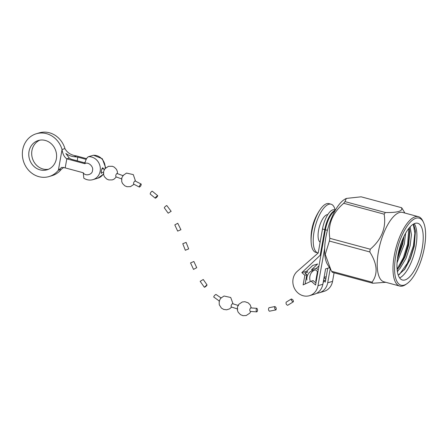 <?xml version="1.0" encoding="UTF-8"?>
<svg xmlns="http://www.w3.org/2000/svg" width="448" height="448" viewBox="0 0 448 448"><rect width="100%" height="100%" fill="white"/><g stroke="black" fill="none" stroke-linecap="round" stroke-linejoin="round"><path stroke-width="0.67" d="M318.002 271.342L317.464 271.505L315.47 269.746L312.558 270.609A9.234 8.333 -106.6 0 0 306.891 280.05M312.558 270.609L311.562 269.73L317.632 263.99L312.782 265.434L306.712 271.174L301.862 272.619L320.202 255.27L324.766 229.622A17.634 6.63 -74.9 0 1 335.199 210.442M330.182 268.895L327.701 282.806A13.933 12.578 73.4 0 1 319.211 292.802A13.933 12.578 73.4 0 1 316.702 293.25M327.74 268.246L325.265 282.15L323.618 280.694L325.629 280.095M322.991 283.45A9.234 8.333 -106.6 0 0 323.618 280.694M334.079 272.798L332.55 281.361L327.701 282.806M335.395 210.095L334.354 209.815A17.634 6.63 105.1 0 0 322.487 229.006L318.214 252.974L297.242 271.37A13.933 12.578 -106.6 0 0 294.487 288.462A13.933 12.578 -106.6 0 0 309.512 295.686A13.933 12.578 -106.6 0 0 318.002 285.695L324.666 248.259M309.512 295.686L314.362 294.246A13.933 12.578 -106.6 0 0 322.851 284.25L325.59 268.884L329.476 267.725M318.259 269.914L316.417 268.285L318.982 265.86M326.144 277.2L325.735 276.842L324.083 277.334M319.211 292.802L324.061 291.357A13.933 12.578 -106.6 0 0 332.55 281.361M334.897 210.991A17.634 6.63 105.1 0 0 325.405 229.79L315.566 285.034L311.186 281.17L303.134 284.922L304.853 275.257L301.862 272.619M320.902 255.058L320.202 255.27M316.417 268.285L311.562 269.73M317.464 271.505L315.745 281.17L316.299 280.913M324.033 277.626L325.797 279.182M304.853 275.257L306.796 274.68L304.802 272.922L307.709 272.054L306.712 271.174M306.796 274.68L305.138 283.987M315.93 282.985L313.13 280.594L311.186 281.17M327.785 214.609A14.386 5.415 105.1 0 0 319.34 226.901A14.386 5.415 105.1 0 0 320.135 242.189M315.47 269.746A9.234 8.333 -106.6 0 0 310.358 281.557M307.709 272.054A9.234 8.333 -106.6 0 0 305.262 273.325M318.181 253.008A25.245 9.498 -74.9 0 1 317.923 252.946A25.245 9.498 -74.9 0 1 315.325 226.1A25.245 9.498 -74.9 0 1 331.066 204.198A25.245 9.498 -74.9 0 1 335.138 210.028M331.066 204.198L328.95 203.627A25.245 9.498 105.1 0 0 320.69 208.813A25.245 9.498 105.1 0 0 311.27 243.746A25.245 9.498 105.1 0 0 315.806 252.381L317.923 252.946M401.559 207.704L361.138 196.812L346.31 198.425L345.033 199.13A35.924 13.513 105.1 0 0 327.639 229.421A35.924 13.513 105.1 0 0 327.449 264.348L331.621 271.281L372.042 282.178C378.106 273.969 377.35 263.889 369.779 251.944A41.625 15.658 -74.9 0 1 370.009 250.583A41.625 15.658 -74.9 0 1 370.261 249.217C381.696 239.411 386.327 227.73 384.154 214.178A41.625 15.658 -74.9 0 1 385.409 212.514C397.589 212.755 402.976 211.154 401.559 207.704A41.625 15.658 -74.9 0 1 402.332 208.768L404.902 213.046M372.042 282.178A41.625 15.658 -74.9 0 0 372.809 283.242L332.388 272.345A41.625 15.658 -74.9 0 1 331.621 271.281M369.779 251.944L329.358 241.046L325.254 254.408L331.156 270.525M329.358 241.046A41.625 15.658 -74.9 0 1 329.84 238.325L370.261 249.217M384.154 214.178L343.734 203.28C332.293 213.086 327.662 224.767 329.84 238.325M343.734 203.28A41.625 15.658 -74.9 0 1 344.988 201.617L385.409 212.514M346.31 198.425L344.988 201.617M423.478 222.37L422.878 221.094A35.924 13.513 105.1 0 0 418.387 216.681L402.612 212.43A35.924 13.513 105.1 0 0 378.442 251.524A35.924 13.513 105.1 0 0 383.914 281.798L399.689 286.048A35.924 13.513 105.1 0 0 405.793 284.491L406.946 283.69A34.748 13.07 -74.9 0 1 395.752 255.914A34.748 13.07 -74.9 0 1 409.03 223.614A34.748 13.07 -74.9 0 1 423.478 222.37A34.748 13.07 -74.9 0 1 422.71 255.052A34.748 13.07 -74.9 0 1 406.946 283.69M397.421 271.83A35.924 13.513 105.1 0 0 398.356 270.295M372.809 283.242L385.84 282.313M418.387 216.681A35.924 13.513 105.1 0 0 394.218 255.774A35.924 13.513 105.1 0 0 399.689 286.048M422.218 248.041A29.389 11.054 -74.9 0 1 402.438 280.022A29.389 11.054 -74.9 0 1 399.414 248.769A29.389 11.054 -74.9 0 1 417.738 223.272A29.389 11.054 -74.9 0 1 422.218 248.041M399.627 277.906A29.389 11.054 105.1 0 0 415.906 246.338A29.389 11.054 105.1 0 0 414.243 223.692M415.43 230.423L414.159 245.868L410.194 258.793L404.314 269.847M413.274 224.207L414.854 233.128L413.454 245.678L407.406 263.206L399.308 274.602M408.85 228.362L407.613 244.104L403.357 257.718L397.079 269.035M402.17 240.475L398.031 254.884M397.051 262.791L404.309 244.042L405.591 233.268M397.32 271.225L400.008 268.481L406.022 258.345L410.15 245.616L411.438 234.679L410.138 226.856M409.668 229.947L408.318 244.294L404.533 256.782L398.899 267.646M403.351 237.698L402.478 242.715L397.544 257.891M413.554 224.039L415.458 230.698L414.288 246.193L410.379 258.899L404.774 269.237L398.25 275.134M397.376 259.196L402.847 243.65L403.962 236.393M397.135 269.662L399.678 266.622L405.048 256.822L408.688 245.224L409.83 231.202L409.214 227.909M123.306 175.773L116.906 173.46C115.825 174.574 115.5 175.689 115.931 176.803L121.974 179.049M141.193 184.061L134.954 180.908C133.818 181.955 133.386 183.03 133.666 184.122L139.39 187.096C140.605 186.418 141.204 185.41 141.193 184.061L141.002 184.055C139.798 185.041 139.261 186.054 139.395 187.096M77.19 160.81L77.84 157.136L74.026 156.688C70.874 156.302 68.152 155.226 65.856 153.468L69.289 158.099L71.053 159.158L85.025 162.926M58.335 170.251A22.333 20.16 73.4 0 1 49.062 176.562L51.968 175.694A22.333 20.16 -106.6 0 0 61.247 169.383L58.335 170.251A11.754 10.612 73.4 0 1 58.397 170.178L61.712 167.378L65.195 167.894L66.808 158.838C64.299 157.158 62.714 154.078 62.048 149.598L62.065 149.593A11.754 10.612 73.4 0 1 62.037 149.492L64.943 148.624A11.754 10.612 -106.6 0 0 64.977 148.725L64.994 148.719C67.206 152.74 71.042 155.148 76.507 155.949L86.559 158.659M64.943 148.624A22.333 20.16 -106.6 0 0 39.228 132.882L36.316 133.75A22.333 20.16 73.4 0 1 62.037 149.492M49.062 176.562A22.333 20.16 73.4 0 1 23.369 160.905A22.333 20.16 73.4 0 1 36.316 133.75M39.81 140.162A15.282 13.793 -106.6 0 0 32.379 158.222A15.282 13.793 -106.6 0 0 48.474 169.277M63.812 167.317L61.309 169.31A11.754 10.612 -106.6 0 0 61.247 169.383M56.358 158.838A15.282 13.793 73.4 0 1 47.046 169.803A15.282 13.793 73.4 0 1 29.467 159.09A15.282 13.793 73.4 0 1 38.332 140.51A15.282 13.793 73.4 0 1 56.358 158.838M58.38 170.184L62.048 149.598M65.195 167.894L83.255 172.76L83.826 178.209C86.722 180.046 89.779 180.522 92.999 179.631A11.754 10.612 73.4 0 0 100.1 166.494A11.754 10.612 73.4 0 0 88.413 156.716C86.778 157.646 85.596 159.981 84.868 163.71C87.959 161.325 93.951 166.673 92.478 170.503C92.512 174.737 85.254 176.512 83.255 172.76M69.289 158.099L66.808 158.838L84.868 163.71M77.84 157.136L86.184 159.387M105.711 167.888L102.306 158.732L93.486 155.232L88.413 156.716M101.668 173.393C100.436 174.132 101.595 168.157 102.766 167.759L103.818 169.148M291.362 298.978L291.273 299.023C291.222 300.468 291.922 301.386 293.378 301.784C293.502 300.468 292.83 299.533 291.362 298.978M286.233 302.148L286.171 302.176C285.807 303.682 286.306 304.724 287.666 305.306L293.378 301.784M274.91 306.561C274.322 307.933 274.674 309.047 275.957 309.904C276.562 308.543 276.22 307.429 274.921 306.555L274.91 306.561M274.921 306.555L269.002 307.714C268.218 309.075 268.352 310.24 269.405 311.209L275.957 309.904M256.76 308.347C255.909 309.641 255.948 310.817 256.872 311.87C257.813 310.716 257.807 309.54 256.855 308.33L256.754 308.336M256.855 308.33L250.617 307.91C249.648 309.165 249.519 310.335 250.242 311.416L256.872 311.87M238.56 305.575L232.456 303.66C231.314 304.763 230.91 305.855 231.241 306.947L237.742 309.053M221.25 298.088L215.93 294.403C214.626 295.249 213.898 296.117 213.73 297.007M206.864 284.939L204.355 287.269C205.526 286.832 206.427 286.059 207.06 284.95L206.864 284.939M207.06 284.95L203.252 279.502L200.172 281.338L204.35 287.269M196.571 267.742L193.53 269.394L196.571 267.742M193.833 261.52L190.568 262.898M188.513 248.959L185.338 250.264L188.513 248.959M186.082 242.413L182.801 243.712M180.751 229.774L177.666 231.106L180.751 229.774M180.925 229.74L177.755 223.272L174.81 224.896L177.666 231.106M170.99 211.366L168.174 213.192L170.99 211.366M171.175 211.355L166.762 205.514C165.446 206.248 164.623 207.015 164.293 207.805L168.174 213.192M157.522 195.664L155.697 197.238L155.266 198.201C156.47 197.702 157.282 196.862 157.718 195.675L157.522 195.664M152.258 191.201L152.057 191.184C150.836 192.102 150.231 193.071 150.237 194.09L155.266 198.201M322.851 284.25L318.002 285.695M325.405 229.79L327.398 230.328M322.487 229.006L324.766 229.622M74.026 156.688L76.507 155.949M93.262 155.271A11.754 10.612 73.4 0 1 105.174 168.437M103.466 173.824A11.754 10.612 73.4 0 1 97.849 178.186L92.999 179.631M320.69 208.813C313.219 219.285 310.078 230.927 311.27 243.746M404.477 269.634L404.768 269.231M85.299 161.818L84.566 162.803M103.438 172.715L101.175 172.038M104.496 169.35L102.032 168.616M117.51 173.617L117.337 171.433L116.486 169.383L114.318 167.166L112.414 166.298L108.466 166.32L104.938 168.717L103.639 171.371L103.634 174.776L104.429 176.708L106.652 179.004L108.797 179.928L112.314 179.889L113.954 179.217L116.374 176.96M135.503 181.093L133.297 174.614L126.549 173.085L123.01 175.487L121.705 178.181L121.733 181.602L122.511 183.473L124.768 185.791L127.008 186.721L130.469 186.631L134.025 184.302M103.51 174.16L97.849 178.186M291.273 299.023L286.171 302.176M251.3 307.961L250.191 304.87L248.209 302.87L244.91 301.711L242.278 301.974L238.728 304.399L237.44 307.054L237.395 310.223L238.202 312.295L240.531 314.703L243.096 315.689L246.198 315.526L249.788 313.152L250.79 311.478M233.022 303.806L230.703 297.483L224.034 296.016L220.634 298.256L219.173 301.19L219.274 304.746L221.396 308.078L223.714 309.434L226.643 309.803L229.589 308.874L231.627 307.093M219.52 301.174L213.73 297.013M193.53 269.394L190.534 262.898M196.745 267.725L193.866 261.475M185.338 250.27L182.778 243.712M188.675 248.926L186.099 242.39M157.718 195.675L152.258 191.195"/></g></svg>

